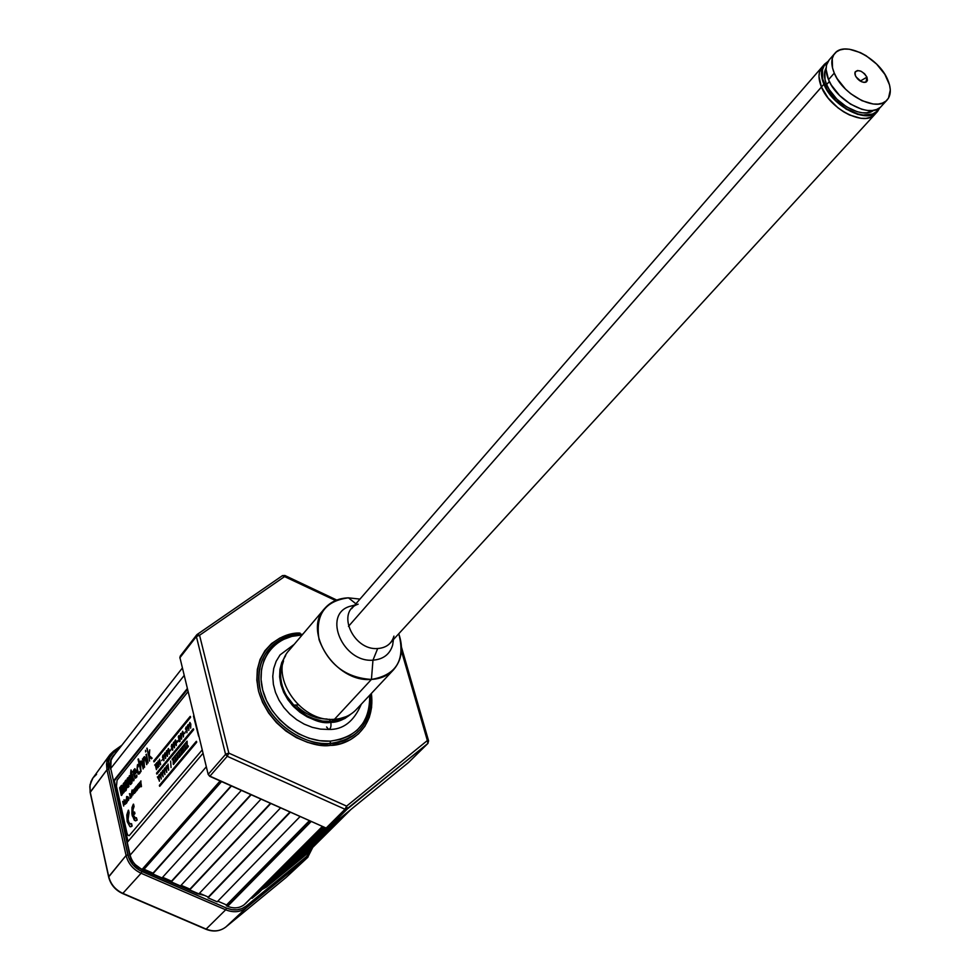<?xml version="1.0" encoding="UTF-8"?>
<svg xmlns="http://www.w3.org/2000/svg" width="980" height="980" viewBox="0 0 980 980"><rect width="100%" height="100%" fill="white"/><g stroke="black" fill="none" stroke-linecap="round" stroke-linejoin="round"><path stroke-width="1.47" d="M277.989 875.973L278.528 876.61L326.891 828.406L278.528 876.61L285.07 871.257L329.856 826.655L285.07 871.257M291.036 865.316L291.562 865.928L336.471 821.264L291.562 865.928L298.03 860.636L343.037 815.899L298.03 860.636M303.935 854.768L304.449 855.381L349.578 810.583L306.275 853.813L350.987 809.419M350.522 809.811L305.38 854.609L350.522 809.811M127.963 841.538L114.354 780.84L187.486 689.405L114.354 780.84L113.508 780.901L187.29 688.573L113.508 780.901L110.728 768.492L184.118 675.526L110.728 768.492L111.108 760.149L113.239 756.229L182.305 668.103M127.265 842.359L203.032 753.302L127.265 842.359L130.132 855.136C131.822 861.628 135.816 866.369 142.137 869.334L220.132 780.962L142.137 869.334L143.484 869.922L221.566 781.599L143.484 869.922M206.315 766.777L130.132 855.136L206.315 766.777M144.06 869.272L153.015 873.143L231.109 785.862L152.758 873.94L231.452 786.009L152.758 873.94L162.018 877.945L241.313 790.419L162.018 877.945M162.607 877.296L171.525 881.155L250.782 794.645L171.267 881.939L251.15 794.805L171.267 881.939L180.492 885.932L260.962 799.19L180.492 885.932M181.079 885.283L189.936 889.117L270.382 803.392L189.691 889.914L270.75 803.563L189.691 889.914L198.879 893.883L280.525 807.924L198.879 893.883M199.479 893.245L208.287 897.055L289.884 812.102L208.042 897.852L290.276 812.273L208.042 897.852L217.193 901.808L300.003 816.622L217.193 901.808M217.805 901.171L226.552 904.957L309.3 820.774L226.319 905.753L309.704 820.958L226.319 905.753L227.642 906.329C233.963 908.815 239.512 908.252 244.302 904.638L322.236 826.557L245.282 903.83M311.113 821.583L227.642 906.329L311.113 821.583M251.444 897.668L252.007 898.329L323.265 827.01L252.007 898.329L258.696 892.854L324.16 827.414L258.696 892.854M264.772 886.778L265.347 887.402L325.029 827.794L265.347 887.402L271.962 881.988L325.887 828.186L271.962 881.988M129.666 854.67L111.365 771.37M300.713 634.305L302.134 635.016L300.713 634.305C284.114 632.994 251.738 650.279 260.46 690.925C272.587 731.607 314.249 746.539 330.125 743.477C358.264 739.3 371.665 722.995 370.33 694.551C373.735 729.72 345.585 743.771 330.125 743.477L330.26 745.388C313.918 748.561 271.056 733.199 258.585 691.329C249.631 649.507 282.951 631.757 300.015 633.105L300.713 634.305L300.015 633.105L289.504 634.538L279.9 638.041L271.582 643.505L264.882 650.745L260.055 659.503L257.324 669.438L256.821 680.194L258.585 691.329L262.554 702.415L268.594 712.999L276.446 722.64L285.817 730.958L296.328 737.622L307.536 742.35L319.002 744.971L330.26 745.388L330.407 741.113L330.125 743.477C301.007 745.596 267.846 720.643 260.46 690.925C252.632 661.231 271.999 635.003 300.713 634.305L302.759 634.268L300.713 634.305M369.656 695.261C370.146 722.027 357.063 737.315 330.407 741.113C302.122 743.159 269.917 718.916 262.726 690.055C255.119 661.206 273.898 635.714 301.803 635.016L291.868 636.375L282.804 639.695L274.951 644.865L268.618 651.712L264.086 659.981L261.513 669.377L261.06 679.532L262.726 690.055L266.487 700.516L272.183 710.5L279.606 719.614L288.463 727.466L298.373 733.751L308.957 738.222L319.786 740.708L330.407 741.113L340.415 739.435L349.431 735.76L357.088 730.259L363.115 723.142L367.304 714.726L369.509 705.306L369.656 695.261M326.744 828.247L344.997 809.26L326.156 828.063L327.332 828.272L346.197 809.48L344.997 809.26L347.226 809.088L427.88 743.44L427.354 740.537L346.614 806.124L347.226 809.088L346.614 806.124L344.997 809.26L346.614 806.124L228.842 753.118L227.225 756.291L344.997 809.26L227.225 756.291L225.571 754.355L228.842 753.118L199.565 635.273L196.38 636.522L225.571 754.355L196.38 636.522L196.674 634.918L197.274 634.366L199.565 635.273L284.751 576.461L282.485 575.628L197.47 634.28M209.659 776.013L208.299 774.249L209.928 776.16L326.156 828.063L209.671 776.295L208.471 774.739M336.765 600.054L284.812 575.456L284.751 576.461L284.898 575.505L282.485 575.628L335.577 600.532L284.751 576.461L199.565 635.273L228.842 753.118L346.614 806.124L427.354 740.537L428.591 740.843L427.88 743.44L346.197 809.48L327.332 828.272L325.924 828.198M282.399 575.689L197.274 634.366M328.251 827.953L327.136 828.394M408.513 762.514L328.361 827.88L347.226 809.088L328.361 827.88L408.513 762.514L427.88 743.44L408.513 762.514M408.44 762.575L328.325 827.904M325.813 827.904L209.72 776.307M208.189 774.482L180.075 658.229M179.94 657.702L180.234 656.11L179.94 657.702L196.38 636.522L179.94 657.702M196.429 635.371L197.041 634.575L196.429 635.371M208.299 774.249L225.571 754.355L208.299 774.249M209.928 776.16L227.225 756.291L209.928 776.16M428.125 740.586L428.382 741.468L428.125 740.586M401.408 650.867L427.354 740.537L401.408 650.867M371.371 693.436L371.604 707.438L369.288 717.397L364.854 726.327L358.484 733.861L350.387 739.704L340.856 743.6L330.26 745.388C346.393 745.817 376.051 730.504 371.371 693.436M324.686 608.47L289.37 650.034C267.111 672.966 299.402 723.02 334.486 719.271L371.432 679.422L372.964 660.177L371.432 679.422C335.662 682.901 302.195 631.573 324.686 608.47C330.615 601.745 338.541 598.204 348.476 597.837L355.899 603.79L348.476 597.837L359.966 599.111L348.476 597.837C324.858 600.936 315.058 614.901 319.088 639.756C328.619 664.648 346.062 677.866 371.432 679.422C396.459 675.122 405.573 659.895 398.774 633.742C403.625 648.074 401.861 660.116 393.482 669.842C387.86 675.698 380.522 678.895 371.432 679.422L334.486 719.271C343.392 718.659 350.62 715.461 356.181 709.655L393.482 669.842M873.94 115.26L870.387 117.331L866.002 118.36L860.918 118.311L849.538 115.003L843.682 111.855L838.01 107.874L828.125 98.037L821.448 87.024C830.085 109.49 865.095 127.069 875.079 114.182C865.095 127.069 830.085 109.49 821.448 87.024C817.994 78.461 818.214 71.761 822.122 66.934C818.214 71.761 817.994 78.461 821.448 87.024L348.476 626.379L823.898 84.243C820.419 75.668 820.64 68.98 824.548 64.153L828.076 61.385L823.531 65.501L821.914 69.286L822.098 78.841L826.765 89.793L835.217 100.438L846.157 109.099L857.855 114.44L868.488 115.64L872.886 114.611L876.439 112.541L879.905 107.641L877.566 111.463C867.606 124.338 832.547 106.722 823.898 84.243L821.448 87.024L818.998 76.575L819.488 72.079L822.183 66.861M866.969 77.151L865.989 82.112C861.898 82.798 858.37 80.666 855.405 75.73L855.013 72.324C858.443 69.139 862.425 70.744 866.969 77.151L860.256 81.058L866.969 77.151L864.556 73.745L861.028 71.246L857.537 70.499L855.283 71.748L855.013 74.578L856.018 76.893L861.371 81.659L863.784 82.381L866.553 81.769L867.435 80.323L866.969 77.151M834.274 73.108C830.832 64.68 831.016 58.114 834.838 53.386C844.564 40.474 878.876 57.722 887.696 79.723C891.359 88.408 891.151 95.17 887.096 100.021C877.357 112.627 842.861 95.207 834.274 73.108L828.529 79.662L834.274 73.108L832.486 67.804L832.265 58.42L833.845 54.721L836.455 51.854L840.019 49.943L844.368 49.061L849.342 49.221L860.403 52.614L866.075 55.701L876.622 64.092L884.854 74.358L889.546 84.966L890.306 89.915L888.493 98.123L885.981 101.075L882.502 103.084L878.19 104.088L873.205 104.015L861.996 100.695L850.628 93.651L845.446 89.045L837.104 78.572L834.274 73.108M834.776 53.459L829.129 59.952C825.307 64.68 825.111 71.246 828.529 79.662L831.346 85.101L839.652 95.55L850.395 104.064L861.873 109.319L867.337 110.446L872.31 110.507L876.622 109.503L880.101 107.481M826.116 68.037L824.866 71.111L826.116 68.037C823.715 72.349 823.886 77.861 826.655 84.574L829.362 81.487L826.655 84.574L829.227 89.56L836.834 99.139L846.671 106.93L857.194 111.732L862.192 112.761L866.761 112.81L873.535 110.348L866.761 112.81L862.192 112.761L857.194 111.732L846.671 106.93L836.834 99.139L829.227 89.56L826.655 84.574C834.054 103.635 863.111 119.511 873.535 110.348M878.815 108.413L875.936 112.038L872.457 114.06L863.172 115.015L857.721 113.901L846.255 108.67L835.536 100.181L827.255 89.744L822.686 79.013L822.502 69.654L824.082 65.942L827.426 62.561M824.866 71.111L825.025 79.711L826.655 84.574L825.025 79.711L824.866 71.111M829.19 59.878L826.557 64.986L826.091 69.409L828.529 79.662C837.055 101.712 871.465 119.046 881.216 106.428L887.035 100.083M859.521 80.581L857.267 78.572M393.935 636.118C391.632 643.738 386.218 647.878 377.668 648.539L372.964 660.177C383.315 659.332 389.881 654.285 392.662 645.048L393.348 640.173M354.184 605.224L349.419 606.473C322.359 614.938 343.024 662.86 372.964 660.177L377.668 648.539C353.008 650.683 335.858 611.202 358.153 604.182M298.226 704.889L293.326 705.147M167.507 756.229L166.049 752.897L166.539 750.705L167.507 756.229M166.955 752.15L166.416 751.685L166.502 753.179L166.722 751.562M135.595 818.202L133.476 815.36L135.375 818.227L136.404 817.7L134.738 817.957L133.268 815.372L134.946 813.608L134.579 812.028L132.9 813.792L132.827 809.554L133.88 806.564L133.341 804.176L131.994 807.495L131.883 814.049L134.321 820.26L135.669 820.836L136.943 820.101L136.404 817.7L137.163 820.076L135.485 820.836L132.178 815.666L133.549 804.164L134.089 806.54L133.047 809.529L133.096 813.559M198.609 736.213L193.489 716.098M159.801 786.242L196.698 742.264L159.801 786.242L196.698 742.264L196.49 741.358L159.385 785.384L196.257 741.37L196.478 742.277L159.581 786.266L159.385 785.384M137.776 786.989L137.163 785.911M136.575 786.058L135.24 787.761L136.012 791.13L136.698 790.787L135.889 787.749L137.029 789.905L136.649 786.817L137.788 788.973L136.931 785.997M136.232 787.895L136.698 790.787L136.012 791.13L135.24 787.761M134.309 788.9L135.069 792.269L134.677 788.594M133.978 792.722L133.794 792.024L134.027 792.747L134.64 792.208L133.807 793.286L133.231 790.615L133.586 789.733L134.162 790.137L133.697 792.146M133.856 790.419L133.574 791.607L133.966 790.615M133.39 792.183L133.243 791.289M130.61 824.18L128.907 822.502L128.074 819.439L129.078 812.567L128.552 810.191M131.369 823.69L129.544 823.788L128.062 820.591L128.331 810.215L126.788 815.017L127.18 821.632L129.972 826.679L131.908 826.067L131.369 823.69L132.129 826.054L131.369 823.69M185.232 750.239L186.421 748.095L186.604 748.855L186.188 748.108L185.232 749.271L185.097 743.526L183.787 745.094L183.958 745.78L184.877 744.678L185.061 750.447L186.188 748.108L185.232 749.271M180.969 754.478L181.129 755.139L182.439 753.583L182.256 752.824L181.3 753.975L181.165 748.255L179.879 749.81L180.038 750.496L180.957 749.394L180.969 754.478M181.533 753.706L181.386 748.242L179.879 749.81M177.417 759.598L178.581 757.491L177.405 758.643L177.27 752.946L175.984 754.49L176.155 755.164L177.061 754.073L177.233 759.806L178.36 757.503L177.405 758.643M177.061 754.073L177.086 759.145M173.215 763.775L173.374 764.437L174.661 762.906L174.477 762.146L173.534 763.273L173.399 757.601L172.125 759.133L172.284 759.819L173.191 758.728L173.215 763.775M173.595 764.425L174.526 762.342M179.401 738.981L179.499 741.701L180.05 741.297L179.499 741.701L178.286 736.764M179.193 738.442L179.022 736.592M178.605 735.87L179.561 736.825L179.83 741.309L179.916 737.817L180.05 741.297L178.96 735.747M176.375 745.498L174.893 742.142L175.396 739.925L176.375 745.498M175.812 741.382L175.163 741.272L175.616 742.717L175.812 741.382M174.832 740.954L174.967 742.522M172.725 749.92L171.255 746.564L171.745 744.359L172.725 749.92M172.174 745.817L171.549 745.572L171.904 747.128L172.174 745.817M161.541 760.676L162.349 759.684L161.541 760.676M133.758 779.492L133.574 780.766M133.415 780.778L131.406 773.698L130.806 774.445L130.597 773.539L131.038 769.913L131.59 772.314L132.288 771.444L131.59 772.314M132.508 771.432L131.798 773.22L133.549 779.627L131.798 773.22L132.508 771.432M137.898 764.449L137.408 764.914L138.229 764.327L138.425 765.368L137.249 766.568L137.151 769.986L138.425 772.987L139.834 771.542L139.381 773.759L138.143 773.967L136.894 771.174L137.408 764.914M138.842 773.061L137.298 770.684L138.376 772.73L137.225 768.504L138.646 765.356L138.229 764.363M142.933 760.909L144.415 767.365L143.95 757.981L144.783 758.128L146.89 764.339L144.722 756.756L143.509 757.454L143.178 759.99L142.431 758.888L142.933 760.909M144.599 767.156L143.46 759.855L144.428 757.761M188.038 691.66L117.086 780.19L188.038 691.66M202.211 749.908L129.164 835.707L127.755 835.07L126.947 833L116.473 786.315L117.086 780.19M120.54 786.891L120.528 787.81L120.32 786.903L119.585 787.822L121.3 795.478L122.059 794.535L121.251 787.663L123.076 793.286L123.847 792.355L121.998 785.446L121.006 785.813L120.528 787.81M121.52 795.454L122.279 794.523L121.3 795.478L122.279 794.523L121.14 789.317L121.594 787.54M129.838 777.618L129.703 780.827L129.838 777.618M130.842 779.186L130.977 781.844L130.205 782.542L129.287 778.586L129.972 777.434L130.622 778.377L129.617 777.63L129.483 780.852L130.512 782.579M128.711 781.807L130.45 784.6L131.933 781.648L131.43 777.434L129.875 775.425L128.405 778.377L128.711 781.807L129.225 775.891M149.56 761.056L148.801 756.474L151.361 758.839L151.912 758.177L149.083 755.641L149.732 749.859L148.654 755.874L146.878 748.206L148.801 756.474M148.654 755.874L147.098 748.193M138.033 759.206L140.9 771.689L140.434 762.342L141.316 762.55L143.35 768.675L141.5 761.509L140.287 761.338L139.687 764.192L138.033 759.206M143.129 768.957L142.051 762.317L141.316 760.995L140.287 761.338M133.415 771.419L135.154 778.071L136.612 776.981L136.747 775.033L135.522 777.054L134.248 774.911L136.612 772.252L134.248 774.911L135.007 776.76L134.248 774.911L136.392 772.264L134.995 768.786L133.623 769.998L133.599 774.163L134.799 777.74M134.04 774.016L134.309 769.913L135.791 771.86L134.04 774.016L134.775 769.704M155.367 765.111L156.42 769.668L156.175 764.13L155.367 765.111M156.592 769.447L156.237 763.445L154.681 765.086M163.917 760.578L162.472 757.246L162.962 755.066L163.917 760.578L164.015 757.136L163.917 760.578M163.378 756.511L162.741 756.389L163.182 757.822L163.378 756.511M174.55 747.703L173.068 744.359L173.57 742.142L174.55 747.703M173.987 743.612L173.362 743.355L173.791 744.935L173.987 743.612M174.44 747.838L174.624 743.979L173.681 742.166M180.859 734.351L180.639 735.992L181.104 734.951M181.668 739.079L180.173 735.711L180.675 733.481L181.668 739.079M181.557 739.214L181.753 735.319L180.798 733.505M182.929 752.138L183.089 752.799L184.399 751.231L184.228 750.472L183.26 751.623L183.125 745.89L181.827 747.458L181.998 748.144L182.905 747.042L182.929 752.138M183.493 751.354L183.346 745.878L181.827 747.458M186.874 747.422L187.033 748.083L188.356 746.503L188.172 745.743L187.204 746.907L187.07 741.149L185.759 742.73L185.931 743.416L186.849 742.301L186.874 747.422M187.204 746.907L187.119 741.358M135.375 818.227L133.268 815.372L134.726 813.633L134.37 812.04L132.9 813.792M125.93 800.746L125.269 800.599L125.893 800.452M126.494 803.073L126.016 803.637L125.624 802.889L126.016 801.138M126.824 802.779L126.432 801.028L126.824 802.779M127.376 801.248L126.935 802.057L125.881 800.513L126.579 803.073M128.025 797.524L127.743 798.688L128.135 797.708M127.865 799.227L128.797 799.3L128.331 800.476L127.731 799.888L127.878 796.789L128.613 798.32L127.865 799.227M132.3 792.367L132.043 790.003L131.565 792.465L132.802 795.074L133.158 792.759L132.9 791.632L132.3 792.367L133.28 791.607M138.744 787.479L138.327 788.312L137.825 787.577L138.07 784.392L138.744 787.479M138.18 786.683L138.254 787.626L138.18 786.683M137.445 785.592L137.751 784.625M140.091 786.67L139.258 783.645L140.814 785.801L139.785 782.751L138.633 783.633L139.405 787.001L140.091 786.67M139.172 784.037L139.307 784.662L139.172 784.037M141.439 786.646L141.157 783.902M139.785 782.224L141.022 786.769L140.9 780.864L140.887 783.914L139.785 782.224M140.483 781.869L140.887 783.914M154.117 761.84L190.598 717.299L154.117 761.84L190.598 717.299L190.377 716.405L153.897 761.852L153.701 760.995L190.157 716.417L153.701 760.995M156.959 774.016L193.66 729.72L156.959 774.016L193.66 729.72L193.452 728.826L156.531 773.159L156.739 774.029L193.44 729.733L193.219 728.838L156.531 773.159M141.206 784.429L141.353 786.279M138.511 788.177L139.491 787.406L138.278 784.49M138.511 785.054L138.695 785.862M138.254 786.597L138.278 787.626M133.145 792.685L133.194 794.192M132.79 794.18L132.325 790.97M132.717 790.872L132.288 790.076M131.945 790.921L132.423 794.29M132.851 795.037L133.623 792.967M130.156 794.866L131.112 797.071L130.94 794.596L131.798 796.74L131.063 793.886L130.193 793.837L129.654 794.572L130.842 797.904L130.597 794.817M129.581 794.29L129.434 793.629L129.581 794.29M130.499 798.32L129.74 794.964L130.499 798.32M128.429 799.607L129.042 798.296L128.098 796.887M127.963 799.104L128.147 799.815M128.454 800.378L128.735 799.754M126.297 800.439L125.758 799.79L125.612 800.709M187.204 747.875L188.221 745.939M186.102 743.195L186.849 742.558M183.272 752.591L184.264 750.668M182.17 747.924L182.917 747.287M179.364 757.27L180.357 755.372M179.573 756.045L179.267 750.803M178.262 752.615L178.997 751.991M175.481 761.913L176.461 760.027M175.69 760.701L175.383 755.47M174.391 757.283L175.126 756.658M171.047 767.561L170.643 761.08L171.047 767.561M166.698 772.436L166.171 766.556M165.951 769.067L165.081 767.855M163.011 776.846L162.484 770.99M162.264 773.49L161.406 772.289M159.348 781.232L158.821 775.388M158.613 777.875L157.756 776.687M188.785 730.467L188.944 726.29L188.013 724.722L188.479 728.299M184.718 733.505L185.379 731.729L184.718 733.505M177.503 741.995L178.029 740.647M170.471 750.778L171.12 749.026L170.471 750.778M167.409 756.364L167.592 752.518L166.661 750.717M163.819 760.701L164.003 756.879L163.072 755.078M160.634 764.559L159.569 759.39M135.571 778.12L136.833 776.956L136.833 775.45M135.62 777.03L134.468 774.898L136.612 772.252L134.762 768.688M141.071 771.468L140.177 764.241L140.936 762.085M139.711 763.322L138.474 758.912M145.616 751.942L145.579 750.496M151.471 758.716L152.133 758.165L149.303 755.629L149.695 750.153M130.475 784.6L131.847 783.143L132.165 780.472L131.394 776.711L130.071 775.413M123.247 793.077L124.056 792.342L121.753 785.298M125.048 791.24L126.408 789.108L126.212 784.882L124.828 782.138L123.309 783.547L123.039 786.769L124.362 790.958L126.053 790.566L126.751 787.136L125.991 783.388L124.668 782.089M128.062 787.344L128.919 786.548L128 777.838M127.743 784.061L126.065 780.239M148.139 762.795L146.437 754.183M146.657 764.62L145.702 758.3L144.489 756.621M138.78 774.176L140.152 772.84L139.932 771.873M131.761 772.105L131.124 770.268M133.746 780.766L134.15 779.198M159.152 766.36L158.086 761.203M157.657 764.339L157.008 762.501M158.074 767.659L158.478 764.449M165.608 758.532L165.755 754.453L164.861 752.897L165.302 756.413M169.209 754.171L169.393 750.325L168.462 748.524L168.903 752.052M172.627 750.288L172.774 745.939L171.868 744.384M176.265 745.633L176.425 741.505L175.506 739.949M183.407 736.972L183.603 733.064L182.648 731.252L183.113 734.816M186.911 732.734L187.107 728.814L186.151 727.001L186.604 730.566M190.659 728.189L190.818 724.012L189.887 722.444L190.353 726.021M161.173 779.039L160.647 773.196M160.438 775.682L159.581 774.482M164.848 774.641L164.321 768.773M164.101 771.272L163.244 770.072M168.548 770.219L168.021 764.327M167.8 766.838L166.931 765.637M173.754 763.004L173.448 757.797M172.468 759.598L173.191 758.986M177.625 758.373L177.319 753.142M176.327 754.955L177.061 754.331M181.312 754.931L182.305 753.02M180.222 750.276L180.957 749.651M185.453 749.002L185.134 743.734M184.13 745.572L184.877 744.935M130.781 826.789L132.129 826.054L131.59 823.666M123.529 803.367L124.117 804.617M124.681 802.436L124.313 800.819M123.982 802.51L123.149 801.677M127.192 801.91L127.902 800.244M127.4 798.051L127.057 796.52L127.045 798.394M126.592 799.067L126.898 801.248M134.566 790.052L133.929 789.782M134.542 793.384L135.069 792.244M134.26 792.514L134.836 791.24M134.824 789.219L135.51 792.232L135.485 788.827M136.526 787.663L137.457 789.868L136.992 786.977M137.274 786.732L138.045 788.177M168.658 752.077L167.776 749.908L168.462 748.524M168.756 749.957L168.119 749.835L168.499 751.268L168.756 749.957M125.305 789.047L124.374 788.484L123.872 785.691L124.387 784.147L125.085 784.686L125.305 789.047L125.428 785.838M125.109 789.219L124.448 784.282L124.093 787.491L124.632 784.11M127.167 798.982L127.608 800.93M126.31 800.489L126.628 796.556L127.363 801.211M127.18 800.954L126.922 799.325M190.108 725.188L189.949 723.301M186.384 729.708L186.2 727.846M175.726 742.656L175.567 740.794M130.855 794.535L130.585 793.849M173.901 744.874L173.742 743.011M172.088 747.079L171.929 745.217M165.057 756.45L164.199 754.686L164.873 752.91M165.167 754.331L164.53 754.208L164.971 755.641L165.167 754.331M165.069 755.568L164.922 753.742M163.293 757.761L163.133 755.923M127.915 787.528L128.699 786.56L127.988 777.606L127.18 778.61L127.829 784.858L125.991 780.068L125.146 781.109L127.915 787.528M182.856 734.853L181.962 733.077L182.66 731.252M182.954 732.697L182.305 732.587L182.758 734.032L182.954 732.697M122.647 801.407L123.701 806.087L123.284 802.865L124.142 804.69L124.215 801.75L125.109 804.372L124.056 799.692L124.044 803.6L122.647 801.407M179.022 756.817L179.181 757.479L180.479 755.923L180.308 755.164L179.352 756.315L179.218 750.607L177.931 752.15L178.091 752.836L178.997 751.746L179.022 756.817M175.138 761.472L175.298 762.134L176.596 760.578L176.412 759.831L175.469 760.958L175.334 755.274L174.06 756.817L174.22 757.491L175.114 756.413L175.138 761.472M167.862 768.259L168.658 770.084L168.009 764.082L167.825 767.316L166.539 765.87L167.862 768.259M166.012 770.476L166.808 772.301L166.159 766.311L165.975 769.545L164.689 768.087L166.012 770.476M164.162 772.693L164.959 774.506L164.321 768.528L164.125 771.75L162.852 770.305L164.162 772.693M162.325 774.898L163.121 776.711L162.472 770.745L162.288 773.967L161.014 772.51L162.325 774.898M160.5 777.103L161.284 778.916L160.647 772.951L160.463 776.16L159.189 774.715L160.5 777.103M158.662 779.296L159.458 781.109L158.821 775.156L158.625 778.353L157.364 776.907L158.662 779.296M190.083 726.058L189.189 724.281L189.9 722.444M190.194 723.902L189.557 723.657L189.924 725.237L190.194 723.902M188.209 728.336L187.303 726.156L188.025 724.722M188.319 726.18L187.682 725.935L188.123 727.528L188.319 726.18M177.147 741.468L177.319 742.203L178.164 741.198L177.98 740.451L177.147 741.468M186.347 730.602L185.453 728.826L186.151 727.001M159.275 761.203L159.52 759.194L160.463 764.768L159.275 761.203M158.429 764.253L158.037 760.995L158.282 763.592L157.486 764.547L156.678 762.648L157.903 767.867L157.645 765.209L158.429 764.253M145.849 751.648L145.53 750.288L145.849 751.648M145.996 754.49L147.968 763.016L145.996 754.49M283.526 661.01L281.432 666.865L280.525 673.542L280.99 680.745L282.889 688.119L286.136 695.249L295.593 707.462L306.814 715.694L312.351 718.291L322.359 721.035L330.566 721.439L329.158 719.21L330.566 721.439L345.94 716.711L337.794 720.276L330.566 721.439L322.91 721.121L315.131 719.308L307.512 716.074L300.382 711.529L294.012 705.882L288.659 699.328L284.543 692.149L281.811 684.628L280.574 677.058L280.868 669.732L283.526 661.01M328.631 729.439C330.627 728.961 331.35 726.596 330.824 722.37C320.472 724.293 307.659 718.622 292.358 705.331C278.271 686.808 276.042 670.222 285.67 655.571L281.787 662.48L279.937 669.426L279.631 676.911L280.893 684.665L283.698 692.37L287.912 699.732L293.388 706.433L299.905 712.227L307.218 716.87L315.009 720.178L322.984 722.039L330.824 722.37C331.35 726.596 330.627 728.961 328.631 729.439L326.585 726.939M351.097 713.955C344.176 719.639 337.414 722.444 330.824 722.37L338.21 721.17L344.874 718.499L351.097 713.955M142.492 869.946L197.507 893.736L204.453 895.402L197.507 893.736L142.492 869.946L134.162 863.735L131.296 859.423L129.581 854.67C131.406 861.653 135.706 866.749 142.492 869.946M130.022 854.67L110.838 769.018M202.358 894.495L199.038 893.723M262.015 889.534L266.536 887.023L305.344 855.234L308.357 851.742L305.344 855.234L266.536 887.023L262.015 889.534M115.346 753.534C110.838 757.467 109.184 762.624 110.409 769.006L109.993 764.327L110.863 759.904L115.346 753.534M285.633 877.847L225.865 926.982C220.182 931.294 213.603 931.992 206.131 929.077L225.682 909.808L141.083 873.254L225.694 909.808L141.083 873.254C133.182 869.542 128.184 863.613 126.077 855.491L127.853 854.817L108.694 769.116L106.955 769.778L126.077 855.491L106.955 769.79L108.694 769.116C107.322 761.705 109.392 755.862 114.917 751.587L113.57 751.145L110.017 754.563L107.8 758.398L106.514 763.898L106.955 769.778L106.783 761.815L109.797 754.857L92.402 778.733L89.94 785.543L90.246 792.048L89.829 786.634L90.969 781.538L92.941 777.948L96.579 774.347M121.838 745.241L113.754 751.011M113.643 751.072L114.917 751.587L119.352 748.414L113.055 753.13L110.177 756.952L108.547 761.534L108.694 769.116L128.625 857.451L132.851 864.74L139.417 870.24L226.564 908.092L231.795 909.636L237.038 909.808L241.938 908.607L246.152 906.108L306.507 856.594L306.85 858.149L246.519 907.688C240.541 912.209 233.595 912.919 225.682 909.808L206.131 929.077L122.855 893.356C115.407 889.877 110.703 884.291 108.743 876.61L90.148 792.452L106.955 769.79L90.246 792.048L108.645 876.99L126.077 855.491L108.743 876.61C110.703 884.291 115.407 889.877 122.855 893.356L141.083 873.254L122.855 893.356L206.131 929.077C213.603 931.992 220.182 931.294 225.865 926.982L246.519 907.688L225.865 926.982L285.695 877.798L225.841 926.994C219.949 931.417 213.297 932.164 205.861 929.236M226.919 753.547L228.426 754.22L226.919 753.547M286.454 877.125L307.965 857.145M312.743 847.394L307.622 857.476M311.579 848.545L306.507 856.594L309.57 853.151L311.579 848.545M141.083 873.254L141.965 871.526C134.542 868.023 129.838 862.461 127.853 854.817L126.077 855.491C128.184 863.613 133.194 869.53 141.083 873.254L225.694 909.808L226.564 908.092L141.965 871.526L141.083 873.254M226.564 908.092L225.694 909.808C233.595 912.919 240.541 912.209 246.519 907.676L246.152 906.108C240.529 910.359 234 911.02 226.564 908.092M306.507 856.594L246.152 906.108L246.519 907.676L306.85 858.149L306.507 856.594M306.838 858.149L246.519 907.688L306.838 858.149M179.842 657.96L180.234 656.11L196.674 634.918M427.99 743.342L408.623 762.416M428.591 740.843L401.469 647.155M822.061 67.008L351.636 608.69M875.018 114.256L390.187 643.101M864.679 82.406L865.989 82.112M854.866 73.647L855.013 72.324M824.486 64.215L822.122 66.934M877.504 111.524L875.079 114.182M392.662 645.048L393.433 639.56M349.419 606.473L354.785 605.064M327.124 719.014C315.621 718.977 305.111 714.31 295.617 705.024M361.289 704.204C353.915 721.501 343.037 729.904 328.68 729.439L320.521 729.12L312.289 727.344L304.253 724.159L296.671 719.688L289.798 714.077L283.845 707.511L279.031 700.21L275.49 692.419L273.383 684.371L272.771 676.323L273.69 668.544L276.152 661.304L280.096 654.873L294.196 644.35M143.692 869.677L152.856 873.633M162.239 877.7L171.365 881.645M180.712 885.687L189.789 889.607M201.868 894.287L199.161 893.589M121.875 745.204L110.079 754.49M90.123 792.342L90.013 784.686L92.99 777.887M90.148 792.452L108.621 876.88M122.561 893.515C115.236 890.097 110.593 884.585 108.645 876.978M122.61 893.539L205.8 929.212M286.307 877.272L285.67 877.823"/></g></svg>
